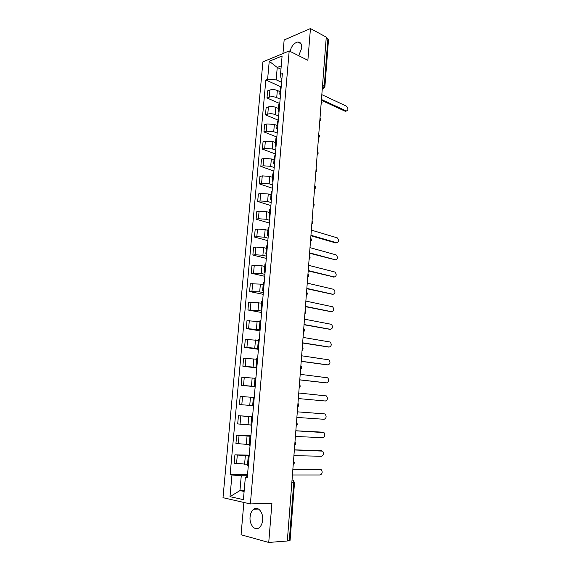 <?xml version="1.0" encoding="UTF-8"?>
<svg xmlns="http://www.w3.org/2000/svg" width="571" height="571" viewBox="0 0 571 571"><rect width="100%" height="100%" fill="white"/><g stroke="black" fill="none" stroke-linecap="round" stroke-linejoin="round"><path stroke-width="0.86" d="M262.646 520.045C263.467 512.373 257.878 505.799 253.66 509.232C251.647 510.817 250.455 513.386 250.084 516.933C249.227 524.528 254.816 531.337 259.155 527.725C261.125 526.127 262.289 523.564 262.646 520.045M298.712 55.701L301.738 48.05C301.866 43.96 300.51 41.954 297.669 42.033C294.044 43.011 291.495 46.108 290.011 51.34M243.874 502.459L241.062 534.763L268.741 542.45L287.32 540.994L326.269 37.122L310.453 28.55L284.151 39.97L282.973 53.51M289.19 50.926L262.903 61.861L222.997 497.691L250.369 503.943L289.19 50.926L307.876 60.298L310.453 28.55M268.741 542.45L271.924 503.229L250.369 503.943M291.824 482.738L294.515 482.616L290.089 540.309L289.297 540.544L293.744 482.716C293.758 481.175 293.266 480.232 292.266 479.897L292.045 479.854M287.341 540.701L289.297 540.544M326.212 37.85L328.518 39.549L324.885 86.892L324.242 86.185L327.89 38.757M279.968 91.645L277.342 90.468C274.758 89.476 272.281 89.326 269.926 90.004L267.628 90.853L266.985 97.969L269.291 97.141C271.646 96.478 274.123 96.635 276.721 97.605L280.133 99.111M281.289 85.814L280.382 86.913L279.754 94.129L280.661 93.066M279.283 103.315L266.985 97.969M280.468 95.307L279.754 94.129M278.505 108.511L275.864 107.384C273.259 106.434 270.775 106.277 268.413 106.913L266.115 107.712L265.465 114.885L267.77 114.107C270.133 113.486 272.624 113.643 275.229 114.578L278.669 116.02M279.797 102.98L278.898 104.015L278.263 111.295L279.162 110.289M278.305 120.203L265.465 114.885M278.976 112.416L278.263 111.295M277.028 125.513L274.365 124.428L266.893 123.95L264.587 124.699L263.938 131.922L266.243 131.202L273.73 131.687L277.185 133.064M278.298 120.288L277.392 121.259L276.757 128.596L277.656 127.647M276.842 137.011L263.938 131.922M277.485 129.653L276.757 128.596M275.536 142.65L272.859 141.615L265.358 141.123L263.045 141.815L262.389 149.102L264.701 148.431L272.224 148.924L275.693 150.237M276.785 137.725L275.886 138.639L275.236 146.033L276.136 145.148M275.372 153.949L262.389 149.102M275.971 147.032L275.236 146.033M274.03 159.916L271.346 158.931L263.809 158.431L261.497 159.073L260.833 166.411L263.152 165.797L270.697 166.304L274.194 167.553M275.258 155.305L274.358 156.161L273.709 163.613L274.608 162.785M273.887 171.022L260.833 166.411M274.451 164.555L273.709 163.613M272.517 177.324L269.812 176.389L262.253 175.882L259.933 176.46L259.27 183.862L261.589 183.305L269.162 183.819L272.674 184.997M273.716 173.027L272.824 173.82L272.167 181.335L273.059 180.572M272.396 188.23L259.27 183.862M272.917 182.213L272.167 181.335M270.989 194.868L268.27 193.983L260.683 193.469L258.356 193.99L257.685 201.449L260.012 200.949L267.613 201.47L271.154 202.584M272.167 190.892L271.275 191.62L270.611 199.193L271.503 198.494M270.89 205.567L257.685 201.449M271.375 200.014L270.611 199.193M269.455 212.548L266.721 211.72L259.098 211.191L256.772 211.663L256.094 219.178L258.42 218.736L266.057 219.264L269.612 220.313M270.604 208.907L269.712 209.564L269.048 217.201L269.933 216.566M269.376 223.04L256.094 219.178M269.819 217.958L269.048 217.201M267.899 230.377L265.151 229.599L257.5 229.057L255.173 229.471L254.488 237.044L256.822 236.665L264.487 237.208L268.063 238.178M269.027 227.058L268.134 227.658L267.471 235.359L268.356 234.788M267.842 240.655L254.488 237.044M268.249 236.044L267.471 235.359M266.336 248.342L263.574 247.621L255.887 247.072L253.56 247.421L252.867 255.059L255.208 254.737L262.903 255.287L266.493 256.193M267.435 245.366L266.55 245.901L265.872 253.66L266.757 253.16M266.307 258.406L252.867 255.059M266.664 254.281L265.872 253.66M264.766 266.457L261.982 265.786L251.932 265.515L251.24 273.216L261.304 273.516L264.923 274.351M265.836 263.823L264.951 264.287L264.273 272.11L265.151 271.675M264.751 276.3L251.24 273.216M265.065 272.667L264.273 272.11M263.174 284.715L260.376 284.101L250.291 283.758L249.591 291.524L259.691 291.895L263.331 292.659M264.216 282.431L263.338 282.823L262.653 290.718L263.531 290.353M263.181 294.336L249.591 291.524M263.459 291.203L262.653 290.718M261.575 303.122L248.635 302.152L247.935 309.974L258.071 310.424L261.725 311.109M262.589 301.195L261.711 301.517L261.018 309.475L261.896 309.182M261.604 312.515L247.935 309.974M261.832 309.896L261.018 309.475M259.955 321.68L246.972 320.688L246.265 328.582L260.112 329.717M260.947 320.11L260.069 320.367L259.377 328.389L260.248 328.161M260.012 330.845L246.265 328.582M260.198 328.739L259.377 328.389M258.328 340.387L245.294 339.381L244.574 347.339L258.485 348.474M259.291 339.188L258.42 339.367L257.714 347.461L258.584 347.311M258.413 349.316L244.574 347.339M258.549 347.739L257.714 347.461M256.686 359.252L243.596 358.231L242.875 366.247L256.843 367.381M257.621 358.424L256.75 358.531L256.044 366.689L256.907 366.611M256.793 367.945L242.875 366.247M256.886 366.896L256.044 366.689M255.03 378.273L241.89 377.231L241.162 385.318L255.187 386.453M255.936 377.824L255.066 377.859L254.352 386.082L255.223 386.082M255.166 386.717L241.162 385.318M255.208 386.217L254.352 386.082M253.367 397.445L240.17 396.388L239.435 404.546L253.517 405.717M254.238 397.387L253.374 397.345L252.653 405.638M252.546 416.837L238.435 415.709L237.693 423.932L250.969 425.01M252.525 417.115L251.661 416.994L252.532 417.016M252.568 416.637L238.435 415.709M251.661 416.994L250.933 425.359L251.797 425.516M250.855 436.323L236.68 435.188L235.937 443.481L249.263 444.581M250.797 437.015L249.941 436.815L250.819 436.758M250.905 435.816L236.68 435.188M249.941 436.815L249.206 445.252L250.062 445.487M249.149 455.965L234.917 454.83L234.167 463.188L247.55 464.309M249.056 457.085L248.199 456.8L249.092 456.664M249.22 455.144L234.917 454.83M248.199 456.8L247.457 465.308L248.314 465.622M280.953 69.227L277.249 67.471L276.157 79.826L281.589 82.331M281.924 78.47L280.925 78.006L280.511 74.294L282.11 55.965L269.234 61.283L277.249 67.471L281.246 65.872M247.35 476.714L246.208 476.714L245.33 477.542L247.25 477.913L282.352 73.58L280.511 74.294M245.33 477.542L243.403 499.654L229.999 496.642L231.954 474.986L241.262 475.779L239.963 490.589L244.117 491.474M276.157 79.826L267.613 79.298L265.843 79.983L230.127 474.637L231.954 474.986M267.613 79.298L269.234 61.283M244.202 490.51L239.963 490.589L229.999 496.642M247.436 475.771L241.262 475.779M280.447 86.628L265.843 79.983M247.529 474.637L230.127 474.637M346.44 110.988L345.105 111.209L321.387 100.275M321.452 99.49L346.333 110.967C348.438 110.153 348.488 108.561 346.469 106.177L321.823 94.643M336.69 242.775L335.662 242.918L310.917 235.73M310.952 235.273L336.712 242.768C339.01 241.954 339.21 240.32 337.304 237.857L311.352 230.12M335.377 259.834L309.561 253.253M309.596 252.846L335.498 259.819C337.782 258.991 338.003 257.35 336.148 254.894L309.996 247.65M334.056 277.014L308.197 270.918M308.226 270.554L334.271 276.992C336.547 276.157 336.783 274.508 334.977 272.053L308.633 265.322M332.715 294.329L306.82 288.726M306.848 288.405L333.029 294.308C335.298 293.451 335.555 291.802 333.799 289.347L307.255 283.13M331.358 311.766L305.435 306.67M305.456 306.399L331.787 311.745C334.042 310.881 334.32 309.218 332.615 306.777L305.863 301.081M329.995 329.339L304.036 324.756M304.05 324.535L330.53 329.324C332.779 328.439 333.071 326.776 331.416 324.335L304.464 319.175M328.611 347.04L302.63 342.993M302.637 342.814L329.267 347.04C331.501 346.133 331.815 344.47 330.202 342.029L303.058 337.411M327.219 364.876L301.202 361.364M301.217 361.243L327.99 364.89C330.216 363.97 330.545 362.292 328.982 359.858L301.638 355.79M325.813 382.841L299.775 379.893M299.782 379.815L326.705 382.877C328.917 381.942 329.267 380.257 327.754 377.831L300.203 374.326M325.406 401.013L298.333 398.565L325.406 401.013C327.611 400.05 327.975 398.365 326.512 395.939L298.761 393.005M297.305 411.827L324.492 413.882L297.305 411.841M296.87 417.422L324.1 419.285C326.298 418.307 326.676 416.609 325.256 414.189L324.492 413.882M295.842 430.762L322.251 432.154M295.4 436.451L322.786 437.7C324.97 436.701 325.37 434.995 323.985 432.582L295.835 430.827M294.365 449.848L321.045 450.669M293.915 455.644L321.459 456.265C323.636 455.244 324.05 453.531 322.708 451.119L294.358 449.969M292.88 469.098L319.831 469.333M292.423 474.986L320.124 474.979C322.287 473.93 322.715 472.21 321.423 469.805L292.866 469.269M293.266 464.059L293.415 462.103M294.772 444.588L294.921 442.639M296.263 425.267L296.413 423.339M297.748 406.109L297.898 404.204M299.218 387.109L299.361 385.218M300.674 368.266L300.817 366.382M302.116 349.573L302.259 347.703M303.551 331.03L303.693 329.181M304.971 312.637L305.114 310.802M306.384 294.386L306.527 292.566M307.783 276.285L307.926 274.48M309.168 258.335L309.311 256.536M310.545 240.512L310.688 238.735M311.916 222.84L312.051 221.077M313.272 205.303L313.408 203.554M314.614 187.909L314.749 186.167M315.949 170.643L316.084 168.916M317.276 153.513L317.405 151.8M318.589 136.512L318.718 134.82M319.896 119.646L320.024 117.961M321.188 102.908L321.316 101.238M292.045 479.897L293.18 480.268L294.515 482.616M322.265 88.926L324.242 86.185L322.544 85.372M322.28 88.762L322.708 88.94L324.885 86.892M244.588 464.28L245.323 455.879M246.322 444.481L247.05 436.151M248.042 424.845L248.763 416.594M249.748 405.381L250.462 397.195M251.44 386.075L252.154 377.952M253.117 366.925L253.824 358.873M254.78 347.939L255.48 339.952M256.429 329.103L257.128 321.18M258.071 310.424L258.756 302.566M259.691 291.895L260.376 284.101M261.304 273.516L261.982 265.786M262.903 255.287L263.574 247.621M264.487 237.208L265.151 229.599M266.057 219.264L266.721 211.72M267.613 201.47L268.27 193.983M269.162 183.819L269.812 176.389M270.697 166.304L271.346 158.931M272.224 148.924L272.859 141.615M273.73 131.687L274.365 124.428M275.229 114.578L275.864 107.384M276.721 97.605L277.342 90.468M238.307 443.817L239.056 435.495M240.063 424.196L240.798 415.945M241.804 404.739L242.532 396.56M243.524 385.446L244.252 377.331M245.237 366.311L245.951 358.26M246.929 347.332L247.643 339.352M248.613 328.511L249.32 320.595M250.284 309.839L250.983 301.988M251.939 291.324L252.632 283.53M253.574 272.952L254.266 265.23M255.208 254.737L255.887 247.072M256.822 236.665L257.5 229.057M258.42 218.736L259.098 211.191M260.012 200.949L260.683 193.469M261.589 183.305L262.253 175.882M263.152 165.797L263.809 158.431M264.701 148.431L265.358 141.123M266.243 131.202L266.893 123.95M267.77 114.107L268.413 106.913M269.291 97.141L269.926 90.004M236.544 463.602L237.293 455.208M323.786 88.633L322.251 89.097M346.133 110.888L345.105 111.209M336.712 242.768L335.662 242.918M335.498 259.819L334.442 259.941M334.271 276.992L333.214 277.092M333.029 294.308L331.979 294.379M331.787 311.745L330.73 311.802M330.53 329.324L329.467 329.353M329.267 347.04L328.204 347.04M327.99 364.89L326.926 364.869M326.705 382.877L325.634 382.834M323.179 432.254L322.101 432.14M321.851 450.776L320.781 450.633M320.517 469.448L319.439 469.269M253.66 509.232L258.556 509.039M297.669 42.033L301.017 43.76M321.073 104.357C322.244 103.301 322.337 102.166 321.337 100.96M319.781 121.052C320.959 120.003 321.045 118.868 320.046 117.662M318.482 137.882C319.66 136.826 319.753 135.698 318.746 134.492M317.169 154.841C318.354 153.792 318.447 152.664 317.433 151.458M315.849 171.928C317.041 170.879 317.126 169.751 316.113 168.552M314.521 189.158C315.713 188.109 315.799 186.981 314.778 185.775M313.179 206.516C314.371 205.467 314.464 204.339 313.436 203.133M311.823 224.018C313.029 222.968 313.115 221.834 312.087 220.627M310.46 241.654C311.666 240.598 311.752 239.47 310.724 238.257M309.089 259.434C310.296 258.377 310.388 257.243 309.346 256.029M307.698 277.356C308.918 276.293 309.004 275.158 307.962 273.937M306.306 295.421C307.526 294.358 307.612 293.216 306.57 291.988M304.9 313.629C306.12 312.565 306.213 311.416 305.164 310.181M303.479 331.987C304.707 330.916 304.8 329.76 303.743 328.525M302.045 350.494C303.28 349.416 303.372 348.26 302.316 347.011M300.603 369.159C301.845 368.074 301.938 366.903 300.874 365.647M299.147 387.973C300.396 386.881 300.489 385.696 299.425 384.433M297.684 406.937C298.933 405.838 299.026 404.646 297.962 403.369M296.206 426.066C297.462 424.952 297.555 423.753 296.485 422.461M294.715 445.351C295.978 444.231 296.071 443.017 294.993 441.711M293.209 464.801C294.479 463.659 294.572 462.439 293.494 461.125M346.333 110.967L345.305 111.281"/></g></svg>
